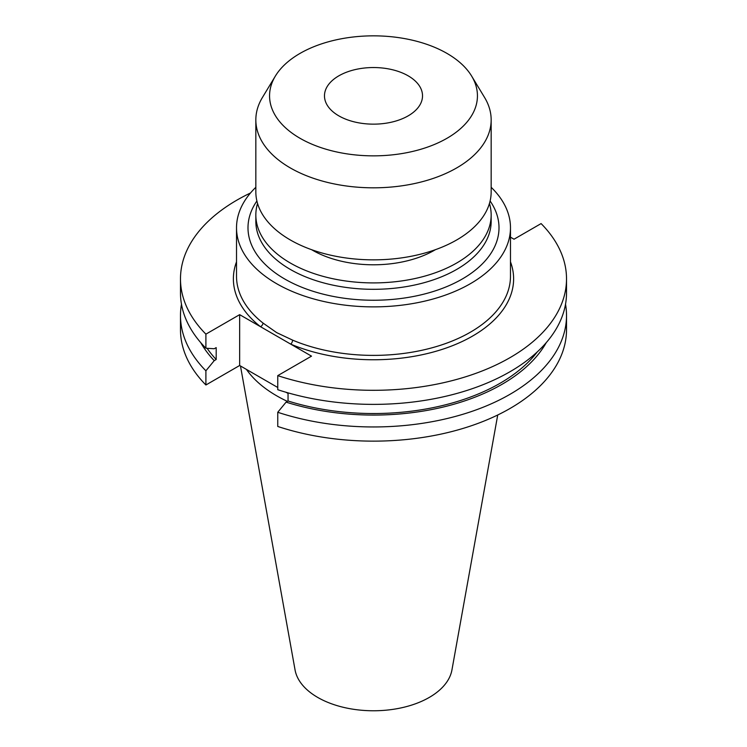<?xml version="1.0" encoding="UTF-8"?>
<svg xmlns="http://www.w3.org/2000/svg" width="747" height="747" viewBox="0 0 747 747"><rect width="100%" height="100%" fill="white"/><g stroke="black" fill="none" stroke-linecap="round" stroke-linejoin="round"><path stroke-width="1.12" d="M338.83 115.86A49.022 28.302 180 0 1 324.478 95.849A49.022 28.302 180 0 1 354.741 69.695A49.022 28.302 180 0 1 408.17 75.83A49.022 28.302 180 0 1 422.522 95.849A49.022 28.302 180 0 1 392.259 121.994A49.022 28.302 180 0 1 338.83 115.86M446.995 138.279A103.936 60.003 180 0 1 318.231 146.664A103.936 60.003 180 0 1 275.372 76.063A103.936 60.003 180 0 1 300.005 53.42A103.936 60.003 180 0 1 471.628 76.063A103.936 60.003 180 0 1 446.995 138.279M471.628 76.063L484.579 97.484A117.662 67.93 180 0 1 491.162 119.884A117.662 67.93 180 0 1 456.697 167.916A117.662 67.93 180 0 1 328.475 182.651A117.662 67.93 180 0 1 255.838 119.884A117.662 67.93 180 0 1 262.421 97.484L275.372 76.063M491.162 119.884L491.162 191.923A117.662 67.93 180 0 1 456.697 239.955A117.662 67.93 180 0 1 328.475 254.68A117.662 67.93 180 0 1 255.838 191.923L255.838 119.884M435.37 249.703A86.288 49.816 180 0 1 434.511 250.208A86.288 49.816 180 0 1 311.63 249.703M489.453 203.445A117.662 67.93 180 0 1 491.162 214.977A117.662 67.93 180 0 1 456.697 263.009A117.662 67.93 180 0 1 328.475 277.735A117.662 67.93 180 0 1 255.838 214.977A117.662 67.93 180 0 1 257.547 203.445M255.838 187.292A136.981 79.089 0 0 0 236.519 227.788A136.981 79.089 0 0 0 276.642 283.711A136.981 79.089 0 0 0 425.921 300.854A136.981 79.089 0 0 0 510.481 227.788A136.981 79.089 0 0 0 491.162 187.292M236.519 227.788L236.519 276.306A136.981 79.089 0 0 0 262.981 323.031L276.642 332.602L292.572 340.109A136.981 79.089 0 0 0 435.454 346.832A136.981 79.089 0 0 0 510.481 276.306L510.481 227.788M240.469 365.965L295.056 669.928A78.865 45.53 0 0 0 317.736 697.437A78.865 45.53 0 0 0 399.878 708.147A78.865 45.53 0 0 0 451.944 669.928L497.726 414.996M246.426 369.401A136.981 79.089 0 0 0 276.642 395.789A136.981 79.089 0 0 0 287.39 401.372M277.753 375.629A193.015 111.434 0 0 0 566.515 278.864L566.515 292.936A193.015 111.434 0 0 1 277.753 389.701L277.753 375.629L311.508 356.142L239.656 314.655L205.901 334.142L205.901 348.214L214.23 348.746L216.191 347.616L216.191 359.512L214.23 360.642L205.901 370.801L205.901 384.985L239.656 365.498L277.753 387.488M566.515 278.864A193.015 111.434 0 0 0 541.099 223.586L514.029 239.208L510.481 237.163M250.497 192.987A193.015 111.434 0 0 0 180.485 278.864A193.015 111.434 0 0 0 205.901 334.142M180.485 278.864L180.485 292.936A193.015 111.434 0 0 0 205.901 348.214M207.096 348.289A179.019 103.357 0 0 0 216.191 359.512M277.753 412.279A193.015 111.434 0 0 0 566.515 315.523L566.515 329.707A193.015 111.434 0 0 1 277.753 426.462L277.753 412.279L286.082 402.129L288.043 400.999L288.043 392.857M288.043 400.999A179.019 103.357 0 0 0 537.289 351.893M200.728 342.621A181.68 104.888 0 0 0 214.23 360.642M286.082 402.129A181.68 104.888 0 0 0 546.272 342.621M181.474 304.225A193.015 111.434 0 0 0 180.485 315.523A193.015 111.434 0 0 0 205.901 370.801M566.515 315.523A193.015 111.434 0 0 0 565.526 304.225M180.485 315.523L180.485 329.707A193.015 111.434 0 0 0 205.901 384.985M286.054 392.287L288.043 393.426M239.656 314.655L239.656 365.498M262.981 323.031A3.137 2.064 -51.7 0 1 260.451 326.663A140.119 80.9 180 0 1 236.519 261.842M510.481 261.842A140.119 80.9 180 0 1 449.741 346.739A140.119 80.9 180 0 1 290.714 344.134A3.137 1.513 112.9 0 0 292.572 340.109M255.838 214.977L255.838 221.383A117.662 67.93 0 0 0 290.303 269.415A117.662 67.93 0 0 0 456.697 269.415A117.662 67.93 0 0 0 491.162 221.383L491.162 214.977M490.107 200.99A125.505 72.459 180 0 1 442.504 288.314A125.505 72.459 180 0 1 284.756 279.023A125.505 72.459 180 0 1 256.893 200.99"/></g></svg>
